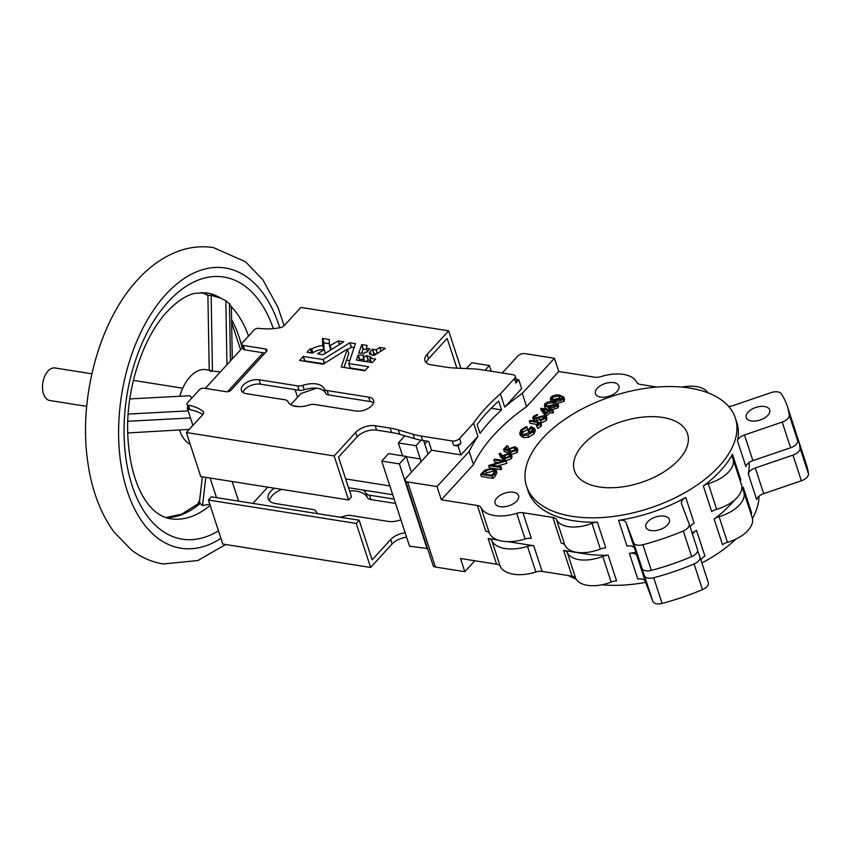 <?xml version="1.0" encoding="UTF-8"?>
<svg xmlns="http://www.w3.org/2000/svg" width="851" height="851" viewBox="0 0 851 851"><rect width="100%" height="100%" fill="white"/><g stroke="black" fill="none" stroke-linecap="round" stroke-linejoin="round"><path stroke-width="1.28" d="M86.717 406.363L49.741 400.502A16.477 9.584 -81 0 1 42.55 388.577A16.477 9.584 -81 0 1 47.996 371.025A16.477 9.584 -81 0 1 54.889 367.962L91.865 373.812M179.784 396.268A38.444 22.36 -81 0 1 190.05 376.823A38.444 22.36 -81 0 1 206.133 369.674L209.303 370.174M220.356 371.919L212.442 371.047C208.686 369.728 208.229 369.877 211.069 371.483M349.57 490.899A26.541 14.265 161.9 0 1 356.633 491.197A26.541 14.265 161.9 0 1 367.26 497.431L365.813 493.027A26.541 14.265 161.9 0 0 363.409 490.08M385.248 348.314L379.94 347.474L376.195 349.729L372.344 349.314L369.27 352.676L370.728 353.059L369.44 354.005L373.919 355.537L385.29 348.442M369.791 348.782L366.302 348.197L367.111 345.442L361.803 344.602L358.718 353.165L364.398 353.25L365.185 352.144L366.76 352.282L369.834 348.921M356.399 360.026L358.016 355.207L363.824 355.122L363.1 357.718L366.696 355.644L368.143 360.047L370.802 360.888M368.621 397.13L327.071 390.545A7.319 3.936 -18.1 0 1 324.093 388.726A19.222 10.329 -18.1 0 0 302.796 385.354A7.319 3.936 -18.1 0 1 297.659 385.886L259.055 379.78A11.893 6.393 -18.1 0 0 246.418 382.599A11.893 6.393 -18.1 0 0 241.386 390.428A11.893 6.393 -18.1 0 0 246.333 393.673L284.936 399.789A7.319 3.936 -18.1 0 1 287.915 401.608A19.222 10.329 -18.1 0 0 295.733 406.395A19.222 10.329 -18.1 0 0 309.211 404.98A7.319 3.936 -18.1 0 1 314.349 404.448L355.899 411.022A11.893 6.393 -18.1 0 0 368.536 408.203A11.893 6.393 -18.1 0 0 373.568 400.374A11.893 6.393 -18.1 0 0 368.621 397.13L370.057 401.534A11.893 6.393 -18.1 0 1 373.525 402.831M635.952 552.256A109.822 59.006 161.9 0 1 629.378 553.352A9.148 4.915 161.9 0 1 633.123 553.32A9.148 4.915 161.9 0 1 636.888 555.714L644.462 575.744A9.148 4.915 -18.1 0 0 653.706 577.744A162.913 87.536 -18.1 0 0 694.076 563.958A9.148 4.915 -18.1 0 0 699.916 556.937A9.148 4.915 -18.1 0 0 699.884 556.82L697.629 550.863M629.378 553.352L637.771 579.031A9.148 4.915 161.9 0 1 641.516 578.999A9.148 4.915 161.9 0 1 645.281 581.393L652.855 601.423A9.148 4.915 -18.1 0 0 662.099 603.423A162.913 87.536 -18.1 0 0 702.469 589.637A9.148 4.915 -18.1 0 0 708.309 582.616A9.148 4.915 -18.1 0 0 708.277 582.499L699.958 557.054M500.228 506.685A12.361 6.638 -18.1 0 0 513.355 503.76A12.361 6.638 -18.1 0 0 518.578 495.633A12.361 6.638 -18.1 0 0 513.44 492.261A12.361 6.638 -18.1 0 0 500.314 495.186A12.361 6.638 -18.1 0 0 495.091 503.313A12.361 6.638 -18.1 0 0 500.228 506.685M600.561 397.066A12.361 6.638 -18.1 0 0 613.699 394.141A12.361 6.638 -18.1 0 0 618.911 386.014A12.361 6.638 -18.1 0 0 613.773 382.631A12.361 6.638 -18.1 0 0 600.646 385.567A12.361 6.638 -18.1 0 0 595.423 393.694A12.361 6.638 -18.1 0 0 600.561 397.066M751.359 420.947A12.361 6.638 -18.1 0 0 764.485 418.011A12.361 6.638 -18.1 0 0 769.708 409.884A12.361 6.638 -18.1 0 0 764.57 406.512A12.361 6.638 -18.1 0 0 751.444 409.437A12.361 6.638 -18.1 0 0 746.221 417.564A12.361 6.638 -18.1 0 0 751.359 420.947M651.026 530.567A12.361 6.638 -18.1 0 0 664.152 527.631A12.361 6.638 -18.1 0 0 669.375 519.514A12.361 6.638 -18.1 0 0 664.237 516.131A12.361 6.638 -18.1 0 0 651.1 519.057A12.361 6.638 -18.1 0 0 645.888 527.184A12.361 6.638 -18.1 0 0 651.026 530.567M599.157 486.942A59.485 31.966 -18.1 0 0 662.365 472.848A59.485 31.966 -18.1 0 0 687.502 433.712A59.485 31.966 -18.1 0 0 662.769 417.447A59.485 31.966 -18.1 0 0 599.561 431.553A59.485 31.966 -18.1 0 0 574.414 470.677A59.485 31.966 -18.1 0 0 599.157 486.942M689.672 388.045A109.822 59.006 -18.1 0 0 572.989 414.086A109.822 59.006 -18.1 0 0 526.567 486.315A109.822 59.006 -18.1 0 0 572.244 516.344A109.822 59.006 -18.1 0 0 688.938 490.314A109.822 59.006 -18.1 0 0 735.349 418.075A109.822 59.006 -18.1 0 0 689.672 388.045M526.567 486.315L528.003 490.719A109.822 59.006 -18.1 0 0 573.68 520.748A109.822 59.006 -18.1 0 0 597.381 522.206L605.774 547.895A9.148 4.915 161.9 0 0 600.359 549.033A29.285 15.733 -18.1 0 1 576.691 552.31A29.285 15.733 -18.1 0 1 564.926 545.31A9.148 4.915 161.9 0 0 561.245 543.129L552.852 517.451A9.148 4.915 161.9 0 1 556.522 519.631A29.285 15.733 -18.1 0 0 568.298 526.631A29.285 15.733 -18.1 0 0 591.966 523.354A9.148 4.915 161.9 0 1 597.381 522.206M568.319 575.553A109.822 59.006 -18.1 0 0 576.148 579.127M685.725 497.41A109.822 59.006 -18.1 0 1 618.581 520.344A9.148 4.915 161.9 0 1 626.091 522.695L633.665 542.736A9.148 4.915 -18.1 0 0 637.431 545.119A9.148 4.915 -18.1 0 0 642.92 544.725A162.913 87.536 -18.1 0 0 683.289 530.939A9.148 4.915 -18.1 0 0 689.129 523.918A9.148 4.915 -18.1 0 0 689.087 523.812L681.513 503.771A9.148 4.915 161.9 0 1 681.47 503.654A9.148 4.915 161.9 0 1 685.725 497.41L694.118 523.088A9.148 4.915 161.9 0 0 690.108 526.929M618.581 520.344L626.974 546.023A9.148 4.915 161.9 0 1 634.484 548.374L642.058 568.415A9.148 4.915 -18.1 0 0 645.824 570.798A9.148 4.915 -18.1 0 0 651.313 570.404A162.913 87.536 -18.1 0 0 691.682 556.618A9.148 4.915 -18.1 0 0 697.522 549.597A9.148 4.915 -18.1 0 0 697.48 549.491L689.161 524.035M414.543 438.659L399.693 434.297A73.218 39.337 -18.1 0 0 391.556 432.489L376.621 430.117A14.648 7.872 -18.1 0 0 357.122 436.829L338.528 457.125L351.484 496.75L348.548 499.952L334.156 455.934L355.675 432.425A14.648 7.872 -18.1 0 1 375.185 425.723L390.12 428.085A73.218 39.337 -18.1 0 1 398.257 429.893L413.107 434.255L414.543 438.659A73.218 39.337 -18.1 0 0 422.692 440.467L428.681 441.424L431.563 450.222L406.118 478.017A5.489 2.947 -18.1 0 0 405.31 480.432A5.489 2.947 -18.1 0 0 407.597 481.932L437.01 486.581L441.329 499.792L477.368 505.494A9.148 4.915 161.9 0 1 481.049 507.675A32.944 17.701 -18.1 0 0 494.282 515.525A32.944 17.701 -18.1 0 0 516.706 513.323A9.148 4.915 161.9 0 1 522.94 512.717L552.852 517.451M477.368 505.494L485.761 531.173A9.148 4.915 161.9 0 1 489.442 533.354A32.944 17.701 -18.1 0 0 502.675 541.204A32.944 17.701 -18.1 0 0 525.099 539.002A9.148 4.915 161.9 0 1 531.332 538.396L522.94 512.717M201.379 292.457L208.165 295.446L211.144 295.308L220.973 298.254L225.845 300.765L226.94 364.728M230.44 360.898L229.462 303.711L225.845 300.765M229.462 303.711L231.376 306.828L232.27 358.909M707.841 392.768A29.285 15.733 -18.1 0 0 682.087 387.109M657.015 387.056L640.367 384.418A9.148 4.915 161.9 0 1 636.686 382.237A32.944 17.701 -18.1 0 0 601.029 376.589A9.148 4.915 161.9 0 1 594.796 377.206L558.756 371.493L526.588 406.64A172.062 92.451 161.9 0 0 473.486 464.646L441.329 499.792M495.442 475.752L496.952 472.454L496.229 470.252L493.006 468.316L485.102 469.997L480.645 474.337L481.368 476.539L493.037 478.39L495.442 475.752L494.729 473.56L496.229 470.252M488.612 465.635L500.282 467.486L500.984 466.72L491.814 465.263L506.26 460.955L494.591 459.104L493.888 459.87L503.079 461.316L488.761 465.476L489.336 467.837L491.58 468.188M494.24 468.614L501.005 469.678L501.707 468.922L500.984 466.72M493.888 459.87L494.612 462.072L498.42 462.667M497.186 466.125L506.824 463.327L506.26 460.955M511.323 458.785L512.036 456.732L511.313 454.53L509.462 453.36L503.696 455.328L503.005 456.232L500.335 453.243L499.165 453.721L499.888 455.923L502.898 459.306L505.42 460.785L511.323 458.785L510.6 456.583L511.313 454.53M507.93 446.02L506.739 445.828L503.547 449.317L508.59 451.104L509.706 449.147L514.153 447.509L515.695 448.498L515.142 450.126L510.632 452.424L511.355 454.625L517.014 452.562L517.844 450.339L517.121 448.137L514.898 446.754L508.632 448.817L507.941 449.849L505.292 448.902L507.93 446.02L508.653 448.222L507.356 449.636M503.547 449.317L504.271 451.519L509.313 453.306L510.419 451.349L515.387 449.828M521.854 434.021L522.854 432.329L527.716 429.447L526.748 426.457L520.961 429.915L519.716 433.382L522.918 435.446L523.642 437.648L528.524 437.233L534.098 433.904L535.322 430.723L534.598 428.521L531.237 426.553L527.95 430.138L528.673 432.34L529.865 432.531L532.46 429.702L533.194 430.01M519.716 433.382L520.44 435.584L523.642 437.648M550.32 399.034L554.501 400.959C557.586 401.725 560.49 401.108 563.224 399.087L563.862 397.172L559.777 395.194C556.639 394.449 553.693 395.109 550.948 397.151L550.32 399.034L551.161 401.491M557.756 403.406L563.947 401.289L564.585 399.374L563.862 397.172M544.353 405.565L548.523 407.491C551.608 408.257 554.512 407.629 557.245 405.619L557.894 403.704L553.799 401.715C550.661 400.981 547.725 401.629 544.98 403.672L544.353 405.565L545.065 407.757L547.353 409.288M550.959 408.746L549.767 408.554L548.874 409.533L540.789 408.257L545.682 414.511L549.374 410.48L552.065 410.916L552.756 410.15L550.065 409.725L550.959 408.746L551.352 409.927L557.969 407.82L558.607 405.906L557.894 403.704M546.151 416.405L550.086 412.682L552.778 413.107L553.48 412.352L552.756 410.15M540.64 408.406L541.364 410.608L545.704 415.862M532.758 418.022L534.151 418.915L536.364 418.724L543.906 416.224L544.853 416.852L544.363 418.203L540.715 419.756L540.651 420.564L545.565 418.384L546.193 416.533L544.619 415.458L534.8 418.139L534.46 416.66L537.47 415.245L537.385 414.437L533.343 416.394L532.758 418.022L533.471 420.224L534.875 421.117L544.629 418.426M537.47 415.245L537.385 414.437M540.651 420.564L541.364 422.766L546.278 420.585L546.916 418.735L546.193 416.533M529.333 421.139L537.098 422.373L539.034 424.021L536.492 425.5L537.694 428.287L540.917 426.457L541.47 424.989L540.747 422.787L530.035 420.383L529.333 421.139L530.056 423.341L538.215 424.638M405.31 480.432L433.127 565.532A5.489 2.947 -18.1 0 0 435.414 567.032L464.827 571.691L460.508 558.49L496.548 564.192A9.148 4.915 161.9 0 1 500.228 566.372A32.944 17.701 -18.1 0 0 535.885 572.021A9.148 4.915 161.9 0 1 542.119 571.404L572.032 576.148A9.148 4.915 161.9 0 1 575.712 578.329A29.285 15.733 -18.1 0 0 611.146 582.052A9.148 4.915 161.9 0 1 616.571 580.903L608.178 555.224A109.822 59.006 161.9 0 1 584.477 553.767L563.639 550.469A9.148 4.915 161.9 0 1 567.319 552.65A29.285 15.733 -18.1 0 0 602.753 556.373A9.148 4.915 161.9 0 1 608.178 555.224M316.583 388.194L301.02 393.513L290.776 404.704M345.655 478.922L389.832 485.921M413.107 434.255A73.218 39.337 -18.1 0 0 421.256 436.074L452.243 440.978A5.489 2.947 -18.1 0 0 459.593 438.467L473.613 423.149A172.062 92.451 -18.1 0 1 500.377 393.907L514.398 378.599L515.834 382.993L518.77 379.791L521.642 388.599L504.696 407.118A172.062 92.451 161.9 0 1 522.269 393.428L554.437 358.292L525.024 353.633A5.489 2.947 -18.1 0 0 517.674 356.144L502.239 373.004M317.678 513.664A26.541 14.265 161.9 0 1 316.2 511.568A9.148 4.915 161.9 0 0 312.54 509.419L275.458 503.547A17.392 9.34 161.9 0 1 268.225 498.792A17.392 9.34 161.9 0 1 274.277 488.197M394.141 499.09L369.483 495.176A9.148 4.915 161.9 0 1 365.813 493.027M400.917 519.833A17.392 9.34 161.9 0 1 387.96 521.365L350.889 515.493A9.148 4.915 161.9 0 0 344.719 516.089A26.541 14.265 161.9 0 1 340.272 517.238M406.597 537.194A14.648 7.872 161.9 0 0 392.13 543.949L390.694 539.545L372.11 559.852L359.154 520.227L211.356 496.824L208.421 500.037L356.218 523.439L359.154 520.227M390.694 539.545A14.648 7.872 161.9 0 1 405.161 532.79M252.864 503.398L267.725 487.155M372.589 349.229L374.025 353.633L376.376 354.005M374.025 353.633L372.493 355.133M361.803 344.602L363.239 349.006L366.738 349.559M363.239 349.006L361.601 353.229M343.995 367.483L348.772 353.495L347.336 349.101L323.103 364.185L299.658 360.462L303.147 356.463L304.594 360.867L323.848 363.803M348.804 363.568L350.293 367.983L365.302 370.366M303.147 356.463L323.04 359.494L349.857 342.783L351.484 347.144L354.218 347.57M351.484 347.144L347.485 349.57M329.358 343.644L323.774 342.942L324.061 349.687M371.355 362.43L369.962 358.165L375.504 359.037M365.685 361.579L368.143 360.047M358.25 355.09L359.686 359.484L363.685 359.516M359.686 359.484L359.143 360.537M324.093 388.726L325.539 393.13A7.319 3.936 -18.1 0 0 328.518 394.949L370.057 401.534M325.539 393.13A19.222 10.329 -18.1 0 0 304.233 389.758A7.319 3.936 -18.1 0 1 299.095 390.29L260.491 384.184A11.893 6.393 -18.1 0 0 242.875 392.375M264.991 353.059L244.769 349.857A3.659 1.968 -18.1 0 1 243.237 348.857L241.801 344.453A3.659 1.968 -18.1 0 0 243.322 345.453L244.769 349.857M456.87 368.132L447.169 338.443L428.553 358.771A14.648 7.872 -18.1 0 0 426.298 362.781M501.558 409.895L498.675 401.087A172.062 92.451 -18.1 0 0 477.145 424.606L480.028 433.414A172.062 92.451 161.9 0 1 501.558 409.895L491.187 408.257M202.804 414.565A48.507 26.062 -18.1 0 0 189.901 409.735A3.659 1.968 -18.1 0 1 188.422 408.746L186.986 404.342A3.659 1.968 -18.1 0 0 188.454 405.331L189.901 409.735M402.576 455.828L398.364 442.924L404.863 435.818M424.734 443.977L427.276 441.201M466.412 368.579L471.752 362.739L489.399 365.526L491.272 371.259M427.585 548.576L409.544 546.204L381.727 461.093L388.577 453.615L406.225 456.413L410.544 469.614A9.148 5.319 99 0 0 411.724 471.89M458.093 446.073L461.029 442.871A5.489 2.947 -18.1 0 1 453.689 445.381L458.093 446.073L460.976 454.881L431.563 450.222M518.77 379.791L516.249 379.386M515.834 382.993A5.489 2.947 -18.1 0 0 516.642 380.588L515.206 376.195A5.489 2.947 -18.1 0 0 512.919 374.685L481.921 369.781A73.218 39.337 -18.1 0 0 472.943 368.877L454.849 368.036A73.218 39.337 -18.1 0 1 445.871 367.132L430.968 364.771A14.648 7.872 -18.1 0 1 424.968 360.781A14.648 7.872 -18.1 0 1 427.117 354.367L428.553 358.771M749.04 462.561A109.822 59.006 161.9 0 1 748.274 473.89L756.667 499.569A9.148 4.915 161.9 0 1 763.687 493.654L801.376 480.783A9.148 4.915 -18.1 0 0 808.45 473.847A162.913 87.536 -18.1 0 0 806.429 464.689L798.036 438.999A162.913 87.536 -18.1 0 0 796.685 435.382M751.146 514.429A9.148 4.915 161.9 0 1 751.624 512.93L743.231 487.251A109.822 59.006 161.9 0 1 741.391 490.474M734.53 500.037A109.822 59.006 161.9 0 1 714.127 519.046L722.52 544.725A9.148 4.915 161.9 0 1 727.467 542.332A29.285 15.733 -18.1 0 0 752.22 517.727L743.827 492.048A29.285 15.733 -18.1 0 0 743.093 490.41A9.148 4.915 161.9 0 1 742.87 489.899A9.148 4.915 161.9 0 1 743.231 487.251M700.905 559.947A9.148 4.915 161.9 0 1 704.915 556.107L696.522 530.428A109.822 59.006 161.9 0 1 692.044 532.864M735.349 418.075L736.796 422.479A109.822 59.006 -18.1 0 1 737.487 440.871L745.88 466.55A9.148 4.915 161.9 0 1 752.901 460.636L790.59 447.764A9.148 4.915 -18.1 0 0 797.664 440.829A162.913 87.536 -18.1 0 0 795.642 431.67L787.249 405.991A162.913 87.536 -18.1 0 0 781.154 393.694A9.148 4.915 -18.1 0 0 771.059 392.619L733.371 405.491A9.148 4.915 161.9 0 1 728.573 406.363M740.349 481.411A9.148 4.915 161.9 0 1 740.827 479.921L732.434 454.243A9.148 4.915 161.9 0 0 732.073 456.881A9.148 4.915 161.9 0 0 732.307 457.391A29.285 15.733 -18.1 0 1 733.041 459.029L741.434 484.708A29.285 15.733 -18.1 0 1 716.68 509.324A9.148 4.915 161.9 0 0 711.734 511.717L703.341 486.038A109.822 59.006 -18.1 0 0 732.434 454.243M737.487 440.871A9.148 4.915 161.9 0 1 744.497 434.957L782.197 422.085A9.148 4.915 -18.1 0 0 789.271 415.15A162.913 87.536 -18.1 0 0 787.249 405.991M703.341 486.038A9.148 4.915 161.9 0 1 708.287 483.634A29.285 15.733 -18.1 0 0 733.041 459.029M437.01 486.581L469.178 451.445A172.062 92.451 161.9 0 1 477.932 436.361L460.976 454.881M554.437 358.292L558.756 371.493M498.037 540.077L488.155 538.513A9.148 4.915 161.9 0 1 491.835 540.693A32.944 17.701 -18.1 0 0 527.492 546.342A9.148 4.915 161.9 0 1 533.726 545.725L507.919 541.64M601.891 584.786A109.822 59.006 -18.1 0 0 645.643 582.361M701.884 562.937A109.822 59.006 -18.1 0 0 735.913 539.109M752.433 518.493A109.822 59.006 -18.1 0 0 759.007 496.197M469.178 451.445L473.486 464.646M522.269 393.428L526.588 406.64M473.613 423.149L477.932 436.361M500.377 393.907L504.696 407.118M748.274 473.89A9.148 4.915 161.9 0 1 755.294 467.976L792.983 455.104A9.148 4.915 -18.1 0 0 800.057 448.169A162.913 87.536 -18.1 0 0 798.036 438.999M692.512 534.268A9.148 4.915 161.9 0 1 696.522 530.428M714.127 519.046A9.148 4.915 161.9 0 1 719.074 516.653A29.285 15.733 -18.1 0 0 743.827 492.048M464.827 571.691L474.837 560.756M356.399 360.069L372.238 362.611L375.557 359.165M369.962 358.165L371.132 357.122L366.696 355.644M325.348 353.346L324.157 349.697L317.583 353.793L323.082 354.75L343.793 341.783L338.219 340.943L329.528 345.9L329.188 339.475L322.603 338.4L322.625 345.549A16.456 8.84 -18.1 0 0 311.668 348.931L312.955 352.878M322.625 345.549L323.976 349.676M324.157 349.697A9.467 5.085 -18.1 0 0 312.594 353.165L307.115 352.303M311.668 348.931L310.158 348.814L307.083 352.176M350.048 342.74L355.516 343.751M368.504 366.696L348.782 363.537L355.473 343.602M368.547 366.824L364.76 370.781L341.23 367.004L347.336 349.101M514.398 378.599A5.489 2.947 -18.1 0 0 515.206 376.195M241.801 344.453A3.659 1.968 -18.1 0 1 242.344 342.847L254.087 330.018A3.659 1.968 -18.1 0 1 258.938 328.337A48.507 26.062 -18.1 0 0 279.511 327.826A5.489 2.947 -18.1 0 0 284.447 325.359L300.86 307.424L448.668 330.826L460.912 368.323M448.668 330.826L427.117 354.367M186.986 404.342A3.659 1.968 -18.1 0 1 187.528 402.736L199.283 389.896A3.659 1.968 -18.1 0 1 204.187 388.216L226.238 391.715A3.659 1.968 -18.1 0 0 231.142 390.045L266.374 351.548A3.659 1.968 -18.1 0 0 266.906 349.952A3.659 1.968 -18.1 0 0 265.384 348.942L243.322 345.453M334.156 455.934L186.358 432.531L202.761 414.618A5.489 2.947 -18.1 0 0 203.559 412.203A5.489 2.947 -18.1 0 0 203.006 411.405A48.507 26.062 -18.1 0 0 188.454 405.331M186.358 432.531L200.74 476.549L348.548 499.952M427.191 549.001L399.374 463.891L381.727 461.093M399.374 463.891L406.225 456.413M485.059 370.281L489.399 365.526M423.638 440.627L428.032 454.072M420.862 461.912A9.148 5.319 99 0 0 420.33 458.923L416.011 445.722L398.364 442.924M416.011 445.722L421.064 440.19M348.538 487.729L392.715 494.718M269.459 500.824A17.392 9.34 161.9 0 1 281.904 489.399M395.577 503.484L370.919 499.58A9.148 4.915 161.9 0 1 367.26 497.431M392.13 543.949L370.61 567.457L356.218 523.439M370.61 567.457L222.802 544.055L208.421 500.037M349.772 360.59L346.527 360.079M192.9 425.372L187.252 408.086L187.965 407.321M205.282 388.396L242.78 347.431M187.252 408.086L188.262 408.246M227.483 391.737L263.15 352.771M216.526 497.644L210.112 478.039M295.116 389.662L297.595 397.257M232.174 481.528L238.588 501.133M480.645 474.337L492.314 476.188L493.037 478.39M492.314 476.188L494.729 473.56M485.804 470.614L482.538 473.762L491.814 475.23L494.633 471.784L494.761 470.539L492.303 469.082L485.804 470.614L486.517 472.816L484.974 474.145M492.303 469.082L493.027 471.284L486.517 472.816M494.633 471.784L493.027 471.284M500.282 467.486L501.005 469.678M506.1 461.125L506.824 463.327M499.165 453.721L502.175 457.104L504.696 458.593L505.42 460.785M504.696 458.593L510.6 456.583M508.824 454.136L504.749 455.679L505.451 457.838L509.441 456.349L509.951 454.881L508.824 454.136L509.515 456.264M504.749 455.679L504.239 457.051L505.441 457.838M509.547 456.338L505.462 457.881M508.59 451.104L509.313 453.306M509.706 449.147L510.419 451.349M514.153 447.509L514.876 449.7M510.632 452.424L516.302 450.36L517.014 452.562M516.302 450.36L517.121 448.137M527.95 430.138L529.152 430.329L531.737 427.5L533.258 428.723L532.237 431.446L523.567 434.68L521.131 433.042L522.142 430.127L522.854 432.329M522.142 430.127L527.003 427.245L527.716 429.447M527.003 427.245L526.748 426.457M522.918 435.446L527.801 435.031L528.524 437.233M527.801 435.031L533.375 431.702L534.098 433.904M533.375 431.702L534.598 428.521M529.152 430.329L529.865 432.531M531.737 427.5L532.46 429.702M554.501 400.959L554.809 401.906M563.224 399.087L563.947 401.289M559.075 395.949L552.171 397.311L551.735 398.672L555.192 400.193L562.054 398.874L562.49 397.523L561.713 396.736L559.075 395.949L559.788 398.151L552.81 399.619M552.171 397.311L552.895 399.513M562.437 398.938L559.788 398.151M561.713 396.736L562.309 398.545M548.523 407.491L549.108 409.278M557.245 405.619L557.969 407.82M553.097 402.48L546.193 403.842L545.768 405.204L549.214 406.725L556.075 405.406L556.511 404.044L555.735 403.268L553.097 402.48L553.82 404.682L546.831 406.14M546.193 403.842L546.916 406.044M556.458 405.47L553.82 404.682M555.735 403.268L556.331 405.076M545.682 414.511L546.406 416.713M549.374 410.48L550.086 412.682M552.065 410.916L552.778 413.107M546.502 412.118L545.087 411.895M548.172 410.299L543.098 409.491L545.853 412.82L548.172 410.299M543.906 416.224L544.502 418.032M545.565 418.384L546.278 420.585M534.8 418.139L534.077 417.671M534.46 416.66L534.949 418.16M534.151 418.915L534.875 421.117M536.364 418.724L537.077 420.926M542.481 416.341L543.204 418.543M536.492 425.5L536.97 426.085L540.194 424.255L540.917 426.457M540.194 424.255L540.747 422.787M539.311 423.192L539.034 424.021M536.97 426.085L537.694 428.287M190.22 444.35A38.444 22.36 -81 0 1 179.604 430.202M129.841 398.906L189.837 395.736L191.815 398.055M192.666 424.66L192.039 426.319M189.22 429.404L127.693 432.946M209.803 504.271L202.538 505.515L200.102 503.526L199.538 501.133L202.357 476.805M202.538 505.515L205.793 477.358M165.732 517.568L181.55 514.227L197.602 504.122A5.489 3.702 49.6 0 1 197.613 504.111A5.489 3.702 49.6 0 1 200.102 503.526A114.406 66.538 -81 0 1 165.86 517.61M211.144 295.308L212.442 371.047M279.702 327.784A141.862 82.504 99 0 0 165.892 294.382A141.862 82.504 99 0 0 123.278 476.613A141.862 82.504 99 0 0 220.952 538.375M363.366 357.718L364.568 361.398M642.92 544.725L651.313 570.404M591.966 523.354L600.359 549.033M516.706 513.323L525.099 539.002M201.506 292.457A114.406 66.538 -81 0 1 208.623 295.457M220.973 298.254A114.406 66.538 99 0 0 206.24 292.776L194.805 293.35C186.156 295.265 176.923 301.392 167.083 311.743C143.925 336.219 126.916 385.375 127.65 429.712C128.48 478.868 146.106 514.834 170.455 518.77A114.406 66.538 99 0 0 210.165 505.366M218.473 530.801A132.703 77.186 -81 0 1 128.214 471.209A132.703 77.186 -81 0 1 168.285 301.711A132.703 77.186 -81 0 1 273.341 328.614M248.535 336.081A114.406 66.538 99 0 0 231.366 306.722M231.589 319.614A114.406 66.538 -81 0 1 242.205 348.059M744.497 434.957L752.901 460.636M782.197 422.085L790.59 447.764M789.271 415.15L797.664 440.829M407.597 481.932L435.414 567.032M481.049 507.675L489.442 533.354M496.548 564.192L488.155 538.513M542.119 571.404L533.726 545.725M572.032 576.148L563.639 550.469M584.477 553.767L584.116 552.661M556.522 519.631L564.926 545.31M626.091 522.695L634.484 548.374M633.665 542.736L642.058 568.415M683.289 530.939L691.682 556.618M708.287 483.634L716.68 509.324M452.243 440.978L453.689 445.381M421.256 436.074L422.692 440.467M459.593 438.467L461.029 442.871M763.687 493.654L755.294 467.976M801.376 480.783L792.983 455.104M808.45 473.847L800.057 448.169M500.228 566.372L491.835 540.693M535.885 572.021L527.492 546.342M575.712 578.329L567.319 552.65M611.146 582.052L602.753 556.373M645.281 581.393L636.888 555.714M652.855 601.423L644.462 575.744M662.099 603.423L653.706 577.744M702.469 589.637L694.076 563.958M727.467 542.332L719.074 516.653M259.055 379.78L260.491 384.184M297.659 385.886L299.095 390.29M302.796 385.354L304.233 389.758M327.071 390.545L328.518 394.949M358.016 355.207L359.452 359.611M363.122 357.739L364.302 361.356L363.1 357.718M366.919 355.612L368.355 360.005M322.338 338.538L323.774 342.942M322.603 338.4L324.05 342.793M329.465 345.868L330.794 349.952L329.454 345.846M329.528 345.9L330.837 349.921M330.007 345.974L331.22 349.687M330.209 345.931L331.401 349.58M338.219 340.943L339.411 344.591M338.411 340.9L339.581 344.474M310.158 348.814L311.53 352.995M310.392 348.729L311.806 353.048M303.392 356.388L304.828 360.792M323.04 359.494L324.337 363.494M323.231 359.452L324.518 363.388M349.857 342.783L351.293 347.187M348.857 363.579L350.293 367.983M361.537 344.719L362.983 349.123M366.324 348.229L367.409 351.569L366.302 348.197M366.377 348.25L367.441 351.527M372.344 349.314L373.791 353.718M376.004 349.772L377.216 353.484M376.195 349.729L377.387 353.367M379.748 347.516L380.94 351.165M379.94 347.474L381.11 351.059M370.653 353.176L371.142 354.644M370.696 353.144L371.196 354.665M265.384 348.942L266.267 351.654M203.006 411.405L203.58 413.182M355.675 432.425L357.122 436.829M375.185 425.723L376.621 430.117M390.12 428.085L391.556 432.489M398.257 429.893L399.693 434.297M420.33 458.923L406.321 456.71M370.919 499.58L369.483 495.176M483.081 473.167L483.325 473.89M502.175 457.104L502.898 459.306M539.226 417.586L539.938 419.777M537.098 422.373L537.821 424.575M127.778 421.277L190.486 417.958M188.167 410.884L128.182 414.054M284.117 325.699L278.128 307.69L262.821 279.713L245.503 261.768L213.399 247.577C201.74 245.801 190.177 246.971 178.699 251.077C163.669 256.608 149.999 266.14 137.681 279.692C99.695 320.316 78.92 396.385 87.387 459.274C91.089 488.453 100.024 512.77 114.194 532.247L131.384 549.916C141.021 557.373 151.669 562.054 163.307 563.968L197.847 560.522L225.685 544.512M133.416 380.397L182.742 388.205M299.286 406.661L292.659 405.608M231.642 322.614L240.631 349.772M689.129 523.918L697.522 549.597M708.309 582.616L699.916 556.937M369.887 358.111L371.313 362.462M348.782 363.537L350.218 367.94M370.728 353.059L371.259 354.697M197.613 504.111L199.783 500.101M207.91 295.297L209.197 370.153"/></g></svg>
